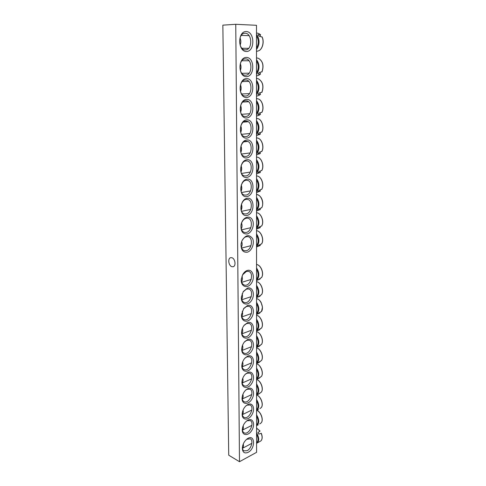 <?xml version="1.0" encoding="UTF-8"?>
<svg xmlns="http://www.w3.org/2000/svg" width="486" height="486" viewBox="0 0 486 486"><rect width="100%" height="100%" fill="white"/><g stroke="black" fill="none" stroke-linecap="round" stroke-linejoin="round"><path stroke-width="0.73" d="M246.317 421.247L247.143 420.748L250.211 420.584C255.144 422.79 248.668 435.626 244.033 432.777C242.915 432.115 242.344 430.869 242.326 429.041M239.483 461.7L228.73 455.194L222.843 25.151L235.759 24.3L239.483 461.7L256.584 452.332L256.493 25.296L235.759 24.3M247.975 420.123L246.663 420.961C244.063 423.221 242.599 426.088 242.283 429.581C241.9 435.906 248.437 436.258 251.882 430.262C255.496 424.412 252.92 417.553 247.975 420.123M247.909 404.486L246.287 405.543C243.838 407.778 242.471 410.567 242.174 413.908C241.773 420.335 248.358 420.882 251.839 414.88C255.484 409.036 252.896 401.995 247.909 404.486M247.769 372.495L245.485 374.068C243.383 376.225 242.21 378.819 241.949 381.838C241.499 388.466 248.182 389.444 251.742 383.442C255.466 377.61 252.848 370.186 247.769 372.495M247.629 339.52L244.628 341.719C242.915 343.754 241.949 346.099 241.724 348.754C241.202 355.606 247.994 357.052 251.639 351.056C255.448 345.242 252.799 337.406 247.629 339.52M247.483 305.524L243.729 308.501L241.493 314.594C240.868 321.677 247.769 323.67 251.517 317.686C255.436 311.903 252.756 303.61 247.483 305.524M247.331 270.447C245.545 271.006 244.033 272.33 242.806 274.408L241.263 279.262C240.485 286.606 247.489 289.261 251.371 283.295C255.423 277.567 252.732 268.752 247.331 270.447M246.584 97.486C254.883 97.164 254.883 78.337 246.505 78.586C237.994 78.72 238.158 98.087 246.584 97.486M246.76 138.109C254.919 137.338 254.919 119.131 246.681 119.842C238.316 120.455 238.48 139.16 246.76 138.109M246.931 177.402C254.95 176.199 254.95 158.582 246.852 159.73C238.632 160.781 238.79 178.872 246.931 177.402M247.095 215.413C254.986 213.816 254.986 196.763 247.022 198.312C238.936 199.776 239.088 217.272 247.095 215.413M247.253 252.21C251.754 251.116 254.822 243.255 252.58 238.596C249.136 234.027 245.576 234.799 241.888 240.904L241.062 244.015C240.898 249.877 242.957 252.611 247.253 252.21M246.39 51.492C254.986 51.704 254.986 31.839 246.299 31.529C237.472 31.098 237.654 51.571 246.39 51.492M248.115 452.338C256.031 448.347 254.925 432.983 247.07 438.967C244.251 441.276 242.666 444.289 242.314 448.001C242.532 452.387 244.47 453.833 248.115 452.338M247.174 233.96C251.888 232.94 254.95 224.532 252.325 219.842C249.865 214.952 243.237 217.029 241.372 223.42L241.013 224.945C240.613 231.19 242.666 234.191 247.174 233.96M247.01 196.563C254.968 195.159 254.968 177.827 246.937 179.182C238.784 180.446 238.936 198.233 247.01 196.563M246.845 157.92C254.937 156.929 254.937 139.02 246.767 139.956C238.474 140.788 238.632 159.183 246.845 157.92M246.675 117.97C254.901 117.418 254.901 98.907 246.59 99.387C238.158 99.77 238.322 118.803 246.675 117.97M246.493 76.648C254.864 76.563 254.864 57.415 246.414 57.421C237.824 57.305 237.994 77.013 246.493 76.648M247.404 288.125L243.267 291.557L241.378 297.08C240.685 304.291 247.641 306.599 251.45 300.621C255.429 294.862 252.744 286.315 247.404 288.125M247.556 322.655L244.185 325.219C242.678 327.163 241.815 329.362 241.609 331.817C241.038 338.778 247.884 340.492 251.578 334.496C255.442 328.7 252.781 320.639 247.556 322.655M247.696 356.135L245.066 358.006C243.152 360.108 242.077 362.58 241.84 365.429C241.354 372.167 248.091 373.37 251.687 367.367C255.46 361.548 252.823 353.923 247.696 356.135M247.842 388.606L245.892 389.912C243.614 392.111 242.338 394.808 242.064 397.998C241.639 404.522 248.273 405.281 251.791 399.279C255.478 393.435 252.872 386.212 247.842 388.606M245.959 405.834L247.07 405.142L250.065 405.002C255.132 407.165 248.802 420.135 244.027 417.316C242.83 416.636 242.228 415.323 242.216 413.379M245.582 390.203L246.997 389.304L249.913 389.183C255.114 391.297 248.947 404.407 244.027 401.636C242.745 400.932 242.107 399.547 242.101 397.481M245.193 374.366L246.924 373.224L249.749 373.127C255.089 375.186 249.099 388.442 244.039 385.714C242.666 384.985 241.979 383.527 241.992 381.334M244.786 358.303L246.845 356.894L249.579 356.821C255.053 358.814 249.263 372.227 244.051 369.56C242.581 368.807 241.852 367.264 241.882 364.931M244.373 342.029L246.767 340.322L249.397 340.261C255.016 342.18 249.433 355.77 244.075 353.158C242.49 352.386 241.724 350.752 241.767 348.268M243.942 325.535L246.688 323.494L249.203 323.445C254.962 325.286 249.616 339.046 244.106 336.512C242.405 335.711 241.585 333.985 241.651 331.331M243.504 308.823L246.609 306.399L249.002 306.362C254.907 308.112 249.804 322.06 244.148 319.612C242.314 318.78 241.445 316.951 241.542 314.114M243.055 291.904L246.524 289.036L248.789 289.012C254.834 290.658 250.004 304.807 244.191 302.444C242.216 301.587 241.293 299.643 241.427 296.612L241.378 297.08M242.599 274.784L246.445 271.401L248.565 271.388C254.749 272.919 250.211 287.275 244.251 285.015C242.131 284.134 241.153 282.08 241.311 278.861L241.323 278.764M245.521 75.178L245.387 75.178C238.213 75.549 238.158 58.599 245.394 58.909C252.671 58.484 252.744 75.421 245.521 75.178M245.618 96.009L245.254 96.009C238.134 96.149 238.571 79.485 245.728 80.014C252.805 79.807 252.635 96.058 245.618 96.009M245.716 116.488L245.12 116.494C238.067 116.409 238.997 100.019 246.056 100.766C252.92 100.754 252.526 116.354 245.716 116.488M245.807 136.627L244.993 136.627C238.019 136.335 239.422 120.218 246.378 121.166C253.024 121.342 252.428 136.323 245.807 136.627M245.904 156.431L244.871 156.431C237.982 155.939 239.847 140.083 246.694 141.226C253.121 141.572 252.331 155.97 245.904 156.431M245.995 175.908L244.756 175.908C237.964 175.221 240.266 159.627 246.997 160.951C253.206 161.455 252.24 175.294 245.995 175.908M246.086 195.068L244.652 195.068C237.964 194.206 240.692 178.86 247.289 180.355C253.279 180.999 252.155 194.315 246.086 195.068M246.171 213.913L244.555 213.913C237.976 212.886 241.105 197.784 247.568 199.436C253.34 200.208 252.076 213.032 246.171 213.913M246.262 232.46L244.464 232.46C241.742 231.445 240.606 228.9 241.044 224.824L241.348 223.536C242.781 219.69 244.95 217.916 247.842 218.214C253.4 219.101 252.003 231.451 246.262 232.46M231.828 257.708C235.181 258.461 236.287 266.109 233.14 266.729L231.925 266.692C228.584 265.885 227.515 258.279 230.668 257.677L231.828 257.708M241.664 241.493L241.803 241.135C243.395 237.782 245.497 236.299 248.097 236.688C253.449 237.672 251.936 249.585 246.347 250.703L244.379 250.715C241.925 249.774 240.837 247.459 241.105 243.765L241.171 243.328M246.669 439.283L250.284 438.809C253.577 440.31 251.408 448.614 247.198 450.65L243.948 450.862C242.927 450.236 242.399 449.082 242.362 447.393M245.29 49.87C238.152 50.246 237.654 33.218 244.871 33.267C252.295 32.562 252.829 50.082 245.448 49.87L245.29 49.87M256.578 440.255L256.578 436.598M261.255 433.275L258.771 434.132L257.884 432.534L260.077 431.07L257.932 432.613M242.435 448.317C243.437 447.527 243.711 446.093 243.255 444.016M256.499 44.56L256.493 39.378M262.088 37.07L259.099 36.158L258.048 34.628L260.545 34.743L260.095 36.25M240.139 45.228C241.099 42.713 241.068 40.253 240.035 37.835M256.535 242.538L256.535 238.152M260.198 244.744L260.247 245.442L257.957 246.208L258.929 245.138L261.668 243.796M241.342 247.313C242.301 245.691 242.411 243.735 241.688 241.433M256.535 224.526L256.535 220.067M260.192 226.816L260.271 227.594L257.969 228.292L258.941 227.175L261.705 225.881M241.238 228.955C242.192 227.26 242.289 225.261 241.542 222.953M256.529 206.222L256.529 201.696M260.18 208.609L260.296 209.466L257.975 210.092L258.959 208.931L261.741 207.68M241.135 210.292C242.077 208.53 242.168 206.489 241.402 204.175M256.529 187.632L256.523 183.034M260.162 190.111L260.326 191.047L257.981 191.599L258.971 190.391L261.778 189.194M241.032 191.326C241.967 189.485 242.04 187.408 241.25 185.081M256.523 168.739L256.523 164.061M260.144 171.309L260.35 172.33L257.987 172.809L258.989 171.552L261.82 170.404M240.922 172.038C241.852 170.124 241.913 168.004 241.099 165.677M256.517 149.536L256.517 144.779M260.125 152.197L260.381 153.315L257.999 153.716L259.002 152.41L261.857 151.316M240.807 152.434C241.73 150.441 241.779 148.279 240.947 145.946M256.517 130.017L256.511 125.181M260.101 132.775L260.405 133.984L258.005 134.306L259.02 132.945L261.893 131.913M240.698 132.49C241.609 130.418 241.645 128.219 240.789 125.886M256.511 110.17L256.511 105.262M260.071 113.025L260.435 114.338L258.011 114.575L259.038 113.165L261.936 112.187M240.582 112.211C241.487 110.061 241.506 107.819 240.631 105.486M256.505 89.995L256.505 85.001M260.034 92.948L260.46 94.369L258.023 94.515L259.056 93.051L261.972 92.14M240.461 91.581C241.366 89.345 241.366 87.067 240.467 84.734M256.499 69.48L256.499 64.401M259.992 72.523L260.49 74.06L258.03 74.121L259.068 72.596L262.015 71.752M240.345 70.592C241.232 68.277 241.22 65.956 240.303 63.623M256.547 276.394L256.547 272.136M260.21 278.429L260.022 279.116L257.945 279.881L261.59 277.482M241.536 281.795C242.496 280.325 242.642 278.46 241.967 276.2M256.547 293.605L256.547 289.413M260.21 295.555L260.174 296.053L257.938 297.007L261.553 294.607M241.639 299.315C242.593 297.918 242.751 296.102 242.107 293.866M256.553 310.554L256.553 306.423M260.217 312.431L259.646 313.203L257.932 313.865L258.868 312.96L261.517 311.477M241.736 316.556C242.69 315.238 242.866 313.47 242.247 311.253M256.553 327.242L256.553 323.178M260.21 329.034L259.445 329.873L257.926 330.474L258.856 329.605L261.474 328.093M241.834 333.536C242.787 332.284 242.97 330.565 242.386 328.378M256.559 343.687L256.559 339.684M260.198 345.4L259.245 346.299L257.92 346.834L258.844 346.008L261.438 344.459M241.925 350.248C242.885 349.07 243.079 347.399 242.52 345.236M256.565 359.883L256.559 355.94M260.18 361.529L259.038 362.489L257.908 362.951L258.831 362.161L261.395 360.588M242.022 366.705C242.976 365.594 243.182 363.971 242.648 361.839M256.565 375.842L256.565 371.954M260.15 377.434L258.838 378.448L257.902 378.831L258.813 378.078L261.359 376.474M242.119 382.913C243.067 381.868 243.286 380.295 242.781 378.193M256.572 391.564L256.572 387.737M260.095 393.113L257.896 394.474L261.316 392.135M242.21 398.878C243.152 397.894 243.383 396.369 242.903 394.304M256.572 407.061L256.572 403.289M259.949 408.623L261.274 407.566M242.301 414.601C243.243 413.683 243.48 412.207 243.03 410.178M256.578 422.334L256.578 418.61M259.749 423.956L261.207 422.814C263.862 420.007 260.964 411.77 256.796 410.263M262.148 419.643C262.082 416.144 260.721 413.294 258.084 411.101M242.399 430.092C243.328 429.235 243.577 427.808 243.146 425.809M256.578 443.335C259.396 441.428 259.396 437.941 256.578 432.874M256.578 434.059C258.558 438.074 258.558 440.984 256.578 442.776M256.578 428.117L259.986 431.125M261.164 433.251C262.458 436.568 262.41 439.095 261.006 440.832L256.578 443.347M256.499 49.378L257.264 48.387C259.621 44.026 259.621 39.737 257.27 35.508L256.493 34.561M256.493 35.776C258.807 39.712 258.856 43.764 256.626 47.944L256.499 48.132M261.948 36.772C264.505 41.632 262.397 49.7 258.339 50.909L256.499 51.376M256.493 32.89L258.825 33.546L260.545 34.743M256.541 246.438L257.246 245.807C259.615 242.222 259.378 238.255 256.535 233.894M256.535 235.103C258.704 239.167 258.704 242.654 256.541 245.564M260.138 245.521L256.541 246.973M261.62 243.929C264.487 239.683 261.097 230.911 256.535 230.704C261.049 230.947 264.396 239.829 261.535 244.021M256.535 228.505L257.246 227.843C259.633 224.131 259.396 220.109 256.535 215.766M256.535 216.975C258.716 221.039 258.716 224.581 256.535 227.6M260.271 227.594L256.535 229.131M256.529 212.734L256.657 212.746C261.164 213.008 264.414 221.823 261.571 226.112M256.529 210.286L257.252 209.594C259.652 205.754 259.415 201.672 256.529 197.34M256.529 198.555C258.734 202.619 258.734 206.216 256.529 209.351M260.296 209.466L256.529 211.015M256.529 194.467L256.875 194.515C261.34 194.904 264.408 203.579 261.608 207.923M256.529 191.782L257.252 191.053C259.676 187.08 259.433 182.936 256.523 178.623M256.523 179.838C258.746 183.902 258.746 187.56 256.529 190.804M260.326 191.047L256.529 192.614M256.523 175.908L257.1 175.993C261.511 176.509 264.396 185.038 261.644 189.443M256.523 172.967L257.252 172.208C259.694 168.101 259.451 163.897 256.523 159.602M256.523 160.817C258.759 164.882 258.759 168.593 256.523 171.959M260.35 172.33L256.523 173.927M256.523 157.039L257.331 157.172C261.681 157.816 264.39 166.206 261.681 170.665M256.517 153.855L257.258 153.06C259.718 148.807 259.469 144.549 256.517 140.266M256.517 141.481C258.771 145.545 258.777 149.324 256.517 152.811M260.381 153.315L256.517 154.949M256.517 137.854L257.568 138.048C261.851 138.82 264.384 147.07 261.723 151.577M256.517 134.428L257.258 133.595C259.743 129.203 259.494 124.872 256.511 120.613M256.511 121.828C258.789 125.892 258.789 129.732 256.517 133.346M260.405 133.984L256.517 135.667M256.511 118.353L257.805 118.608C262.015 119.507 264.378 127.624 261.76 132.18M256.511 114.678L257.258 113.809C259.761 109.265 259.512 104.873 256.511 100.632M256.511 101.847C258.801 105.912 258.801 109.812 256.511 113.56M260.435 114.338L259.014 115.316L256.511 116.075M256.505 98.518L258.048 98.852C262.173 99.873 264.372 107.856 261.796 112.466M256.505 94.594L257.264 93.689C259.785 88.993 259.536 84.534 256.505 80.318M256.505 81.533C258.819 85.591 258.819 89.558 256.505 93.44M260.46 94.369L258.813 95.505L256.505 96.161M256.505 78.343L258.291 78.768C262.756 81.563 263.941 86.113 261.839 92.419M256.505 74.176L257.264 73.234C259.81 68.38 259.554 63.854 256.499 59.657M256.499 60.872C258.831 64.93 258.831 68.963 256.505 72.985M260.49 74.06L258.601 75.36L256.505 75.931M256.499 57.822L258.534 58.344C262.865 61.187 263.983 65.75 261.881 72.037M256.547 280.149L257.246 279.572C259.573 276.218 259.342 272.354 256.541 267.974M256.541 269.177C258.68 273.241 258.68 276.619 256.547 279.329M256.541 264.493C260.988 264.967 264.281 273.764 261.468 277.682M256.547 297.286L257.24 296.733C259.554 293.501 259.324 289.686 256.547 285.294M256.547 286.503C258.667 290.555 258.667 293.89 256.547 296.496M261.511 294.716C264.329 290.877 261.012 282.19 256.547 281.667C260.958 282.257 264.226 291.011 261.438 294.795M256.553 314.163L257.24 313.64C259.536 310.518 259.305 306.757 256.553 302.353M256.553 303.556C258.655 307.608 258.655 310.888 256.553 313.397M261.468 311.575L262.489 307.188L261.091 302.407C259.846 300.293 258.333 299.018 256.547 298.58C260.927 299.291 264.171 308.002 261.401 311.648M256.559 330.784L257.24 330.286C259.518 327.278 259.287 323.567 256.553 319.156M256.553 320.353C258.643 324.405 258.643 327.637 256.559 330.049M256.553 315.25C260.897 316.064 264.117 324.733 261.371 328.25M256.559 347.156L257.24 346.688C259.5 343.784 259.269 340.121 256.559 335.705M256.559 336.901C258.631 340.947 258.631 344.131 256.559 346.451M261.395 344.544C264.171 341.087 260.933 332.485 256.559 331.652C260.867 332.582 264.068 341.215 261.34 344.604M256.565 363.285L257.234 362.842C259.481 360.041 259.257 356.432 256.559 352.004M256.559 353.201C258.619 357.24 258.619 360.375 256.565 362.605M256.559 347.842C260.842 348.863 264.013 357.447 261.304 360.715M256.565 379.177L257.234 378.758C259.463 376.061 259.238 372.495 256.565 368.06M256.565 369.257C258.607 373.291 258.607 376.383 256.565 378.527M256.565 363.777C260.812 364.895 263.959 373.442 261.274 376.589M256.572 394.839L257.234 394.444C259.445 391.844 259.22 388.326 256.565 383.885M256.565 385.076C258.595 389.11 258.595 392.153 256.572 394.207M256.565 379.481C260.782 380.696 263.91 389.201 261.243 392.232M256.572 410.269L257.228 409.898C259.427 407.396 259.202 403.921 256.572 399.474M256.572 400.664C258.582 404.692 258.582 407.693 256.572 409.668M256.572 394.96C260.757 396.266 263.862 404.729 261.213 407.651M256.578 425.481L257.228 425.135C259.409 422.723 259.19 419.29 256.572 414.844M256.578 416.028C258.57 420.05 258.57 423.008 256.578 424.898M256.736 410.281C260.836 411.836 263.764 420.08 261.182 422.844M241.864 365.12L241.84 365.429M241.755 348.413L241.724 348.754M241.645 331.434L241.609 331.817M241.536 314.163L241.493 314.594M241.311 278.861L241.263 279.262M242.611 274.754L242.806 274.408M261.286 433.239C262.555 436.55 262.464 439.083 261.006 440.832M256.578 428.075L260.077 431.064M251.851 443.323L242.435 448.329M258.825 33.546L260.611 34.779M262.069 36.893C264.603 41.772 262.428 49.712 258.339 50.909M249.136 35.666L241.275 35.405M248.619 48.351L241.919 48.242M250.983 245.655L241.615 248.067M256.657 212.746C261.207 212.983 264.512 221.677 261.662 226.014M250.855 227.685L241.572 229.842M256.875 194.515C262.689 196.065 263.916 203.774 261.705 207.826M260.32 209.448L259.87 209.764M250.709 209.436L241.542 211.331M257.1 175.993C261.553 176.485 264.493 184.893 261.741 189.34M260.356 191.028L259.718 191.466M250.551 190.895L241.53 192.535M257.331 157.172C261.723 157.798 264.487 166.06 261.784 170.556M260.387 172.311L259.56 172.876M246.578 160.915L245.272 161.097M250.381 172.062L241.524 173.441M257.568 138.048C261.887 138.802 264.481 146.924 261.826 151.468M260.423 153.29L259.39 153.995M247.593 141.438L244.063 141.833M250.187 152.926L241.536 154.044M257.805 118.608C262.045 119.489 264.475 127.484 261.869 132.071M260.453 133.96L259.208 134.81M248.121 121.725L243.34 122.138M249.974 133.48L241.572 134.336M258.048 98.852C262.209 99.855 264.469 107.716 261.911 112.351M260.49 114.307L259.014 115.316M248.498 101.726L242.769 102.054M249.731 113.712L241.627 114.319M258.291 78.768C262.805 81.502 264.026 86.016 261.954 92.31M260.52 94.333L258.813 95.505M248.789 81.405L242.283 81.599M249.464 93.616L241.712 93.98M258.534 58.344C262.914 61.133 264.068 65.659 261.997 71.928M260.557 74.024L258.601 75.36M249.02 60.75L241.846 60.756M249.154 73.179L241.834 73.313M260.01 279.122L256.547 280.531M256.541 264.487C261.043 264.906 264.384 273.624 261.547 277.597M251.201 279.444L241.712 282.33M259.822 296.296L256.547 297.602M251.305 296.63L241.773 299.759M259.627 313.221L256.553 314.418M251.396 313.555L241.84 316.921M259.427 329.891L256.559 330.99M256.553 315.244C260.964 315.973 264.226 324.605 261.432 328.184M251.487 330.237L241.907 333.821M259.232 346.318L256.559 347.32M251.566 346.664L241.985 350.473M259.032 362.507L256.565 363.413M256.559 347.824C260.909 348.748 264.123 357.325 261.353 360.661M251.639 362.86L242.064 366.881M258.831 378.46L256.565 379.274M256.565 363.753C260.885 364.773 264.074 373.327 261.316 376.541M251.712 378.819L242.143 383.047M258.637 394.182L256.572 394.905M256.565 379.457C260.861 380.568 264.026 389.092 261.28 392.19M251.772 394.547L242.228 398.97M258.437 409.68L256.572 410.318M256.572 394.924C260.836 396.126 263.977 404.631 261.243 407.614M251.833 410.044L242.314 414.667M258.236 424.952L256.578 425.511M251.888 425.329L242.405 430.134"/></g></svg>
